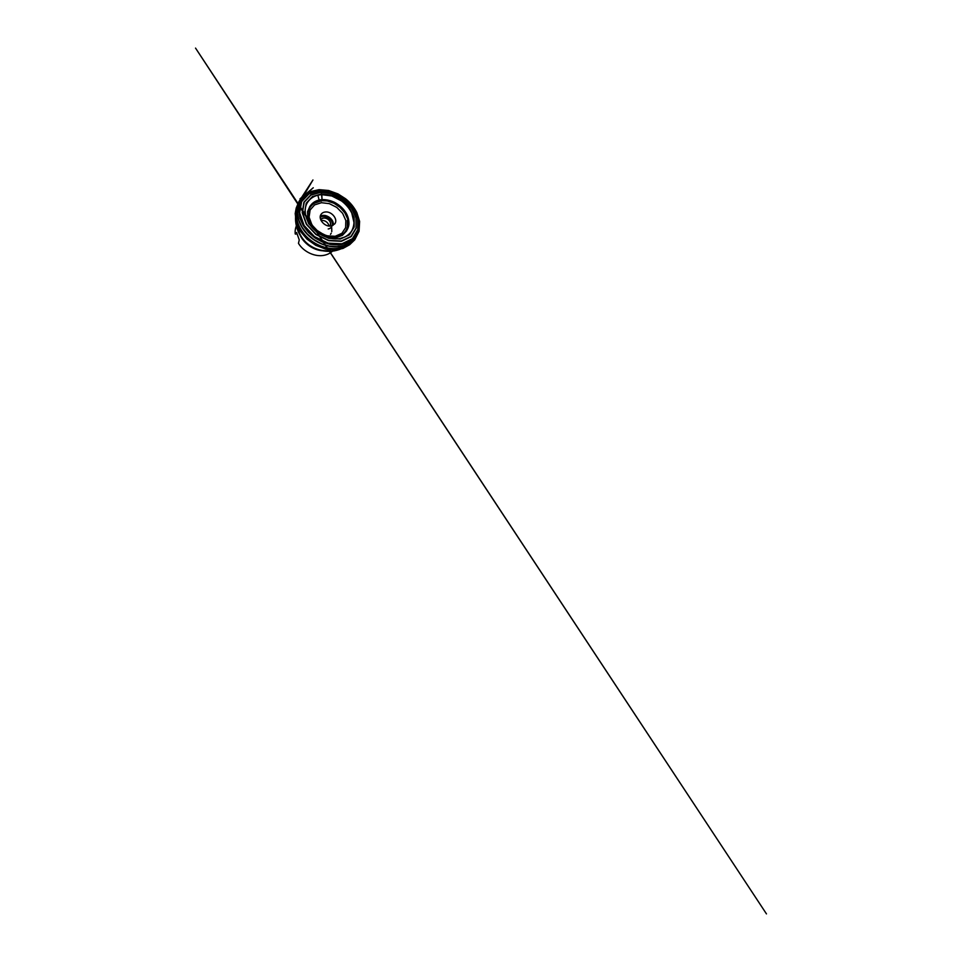 <?xml version="1.0" encoding="UTF-8"?>
<svg xmlns="http://www.w3.org/2000/svg" width="962" height="962" viewBox="0 0 962 962"><rect width="100%" height="100%" fill="white"/><g stroke="black" fill="none" stroke-linecap="round" stroke-linejoin="round"><path stroke-width="1.44" d="M325.252 212.001C323.352 212.217 321.933 213.035 321.007 214.454C317.676 218.975 324.867 227.321 331.108 225.986L334.716 223.942C338.468 219.492 331.625 211.027 325.252 212.001M296.885 233.862L295.37 234.115L296.621 232.455L299.254 239.959L298.46 243.338C303.703 252.068 315.464 257.335 324.435 255.231C327.645 254.533 330.339 253.162 332.515 251.142M296.308 226.07C295.334 228.475 294.961 231.072 295.19 233.886L295.37 234.115M321.164 220.719C324.266 219.552 328.788 222.691 328.8 225.998M329.75 226.082L329.894 225.902C331.132 223.569 330.459 221.332 327.862 219.204C324.94 217.52 322.619 217.665 320.863 219.661L320.755 219.841M320.695 219.709C321.897 217.544 325.397 217.268 327.958 219.059C330.531 220.815 331.505 224.194 329.906 226.082M322.042 199.615C321.849 197.246 322.174 194.168 320.959 192.376L319.685 190.488C319.083 189.526 318.638 189.634 318.374 190.801L319.059 189.646L328.595 190.488L337.987 193.903L345.598 198.773C350.264 202.525 354.016 207.119 356.842 212.578L359.62 221.404L359.079 231.241L354.75 239.827L349.639 244.733L342.977 248.436L334.8 249.976L325.493 249.038L315.789 245.346L307.106 239.225L300.348 231.277L296.26 222.39L295.202 213.576L296.2 208.069L298.929 201.587L312.951 179.966L303.126 196.585L313.251 187.77L299.988 198.833L309.968 191.715L319.059 189.646L321.464 193.434L322.042 199.615C326.13 199.483 330.267 200.385 334.451 202.309C339.778 205.183 343.735 208.862 346.32 213.348C348.292 216.979 349.158 220.755 348.917 224.663C348.196 229.665 345.105 233.429 340.981 235.341C335.389 238.035 325.589 236.76 318.614 231.589C311.989 226.707 307.972 219.829 308.141 212.59C308.838 204.437 314.827 200.072 322.042 199.615L321.416 201.166L319.949 201.118C318.975 200.601 318.47 197.27 317.857 195.214M322.258 250.769C313.372 250.048 304.076 243.614 300.276 235.546M330.507 250.288C323.124 251.791 313.937 249.194 307.239 243.482C300.529 237.758 296.921 229.485 297.667 222.499M351.695 241.354L350.865 242.244C347.943 245.166 344.143 247.114 339.502 248.1C328.872 250.312 314.899 245.502 305.964 236.099C296.993 226.707 294.264 214.273 298.196 205.76L298.725 204.678M355.748 236.351L352.585 240.524C349.639 243.458 345.827 245.418 341.125 246.404C330.387 248.593 316.233 243.699 307.155 234.175C298.052 224.663 295.238 212.109 299.194 203.559L301.996 199.122M306.637 195.058L300.829 200.685L298.268 206.337L297.523 212.915L298.785 220.033L302.044 227.2L307.167 233.874L313.78 239.526L321.404 243.735L329.449 246.176L337.301 246.705L344.408 245.382L350.312 242.376L354.701 237.987L357.924 230.567M349.976 204.305C357.082 212.169 360.461 222.643 357.732 231.205L355.074 236.496L350.769 240.789L344.985 243.711L338.011 244.985L330.303 244.432L322.402 242.027L314.911 237.891L308.405 232.335L303.367 225.793L300.144 218.771L298.893 211.796L299.591 205.351L302.08 199.807L306.108 195.454C309.872 192.592 314.333 191.029 319.504 190.753C324.326 190.536 329.16 191.366 334.018 193.254M319.829 190.837L309.006 193.879L301.635 201.563L299.651 212.842L304.112 225.505L314.418 236.556L328.162 243.158L341.883 243.783L352.417 238.708L357.852 229.533L357.708 218.434L352.525 207.479L343.446 198.4L331.974 192.532L319.829 190.837M320.791 192.075L332.13 193.639L342.869 199.122L351.358 207.624L356.18 217.857L356.265 228.186L351.154 236.664L341.342 241.306L328.631 240.656L315.921 234.536L306.373 224.326L302.176 212.614L303.932 202.14L310.726 194.949L320.791 192.075M320.887 192.256L310.918 195.106L304.196 202.236L302.465 212.614L306.625 224.218L316.089 234.319L328.667 240.38L341.257 241.029L350.974 236.436L356.048 228.042L355.964 217.809L351.19 207.672L342.785 199.242L332.13 193.795L320.887 192.256M321.585 193.915L332.022 195.31L341.931 200.361L349.735 208.213L354.136 217.64L354.16 227.104L349.41 234.824L340.404 238.997L328.812 238.36L317.268 232.78L308.549 223.497L304.677 212.83L306.205 203.235L312.361 196.609L321.585 193.915M339.983 238.528L344.805 237.037C347.631 235.498 349.915 233.501 351.647 231.06C353.03 228.427 353.812 225.565 353.98 222.475L351.755 213.059C349.447 208.441 345.899 204.257 341.51 200.926L331.854 195.995L321.681 194.649C314.73 195.178 309.74 198.232 306.722 203.8C304.1 209.259 304.834 216.775 309.091 223.557C313.588 230.784 322.029 236.628 330.375 238.299C333.766 238.985 336.965 239.057 339.983 238.528M316.101 231.397L310.63 225.168L307.732 218.35L307.551 211.736L309.944 206.205L314.49 202.381L320.514 200.589L327.26 200.938L334.018 203.295L340.079 207.383L344.805 212.782L347.703 218.951L348.364 225.24L346.609 230.928L342.472 235.281L336.375 237.638L328.331 237.434L320.574 234.5M335.185 236.303L326.695 235.798L318.314 231.734L311.977 225.012L309.091 217.184L310.113 210.005L314.598 204.906L321.452 202.705L329.317 203.643L336.796 207.419L342.64 213.36L345.827 220.49L345.647 227.597L341.931 233.285L335.185 236.303M331.722 227.766L331.77 231.674M331.217 233.201L330.483 234.355M328.198 228.98C332.287 228.331 333.646 223.761 331.072 220.202C328.583 216.594 323.088 215.139 320.238 217.424M320.286 216.414C325.216 212.722 334.848 219.396 333.129 225.3M298.196 205.76C293.29 216.654 295.286 229.906 302.789 239.081C310.305 248.244 322.715 252.97 334.415 250.854C340.764 249.639 346.248 246.765 350.865 242.232L352.585 240.524C354.846 238.227 356.457 235.57 357.395 232.563L357.732 231.205C359.62 224.23 358.501 217.22 354.365 210.137C351.996 206.265 348.99 202.814 345.358 199.783L335.209 193.651L319.637 190.716C314.442 190.981 309.932 192.556 306.108 195.454L304.954 196.248C302.465 198.196 300.553 200.625 299.194 203.559L298.196 205.76M320.37 234.379L330.375 238.299C322.042 236.64 313.576 230.784 309.091 223.557L316.282 231.541M347.366 220.346L347.342 227.092C346.717 229.822 344.709 232.588 343.085 233.838L340.981 235.341C338.347 236.484 335.329 236.941 331.95 236.676L327.224 235.786L328.944 236.652L324.567 235.077L316.642 230.171L311.087 224.254L195.539 48.1L766.461 913.9L298.665 204.726M299.447 205.904L302.068 209.872M305.603 215.199L312.217 225.168C309.307 220.947 307.948 216.751 308.141 212.59L308.934 209.68C309.668 207.564 311.844 204.665 314.49 203.186L319.913 201.347"/></g></svg>
